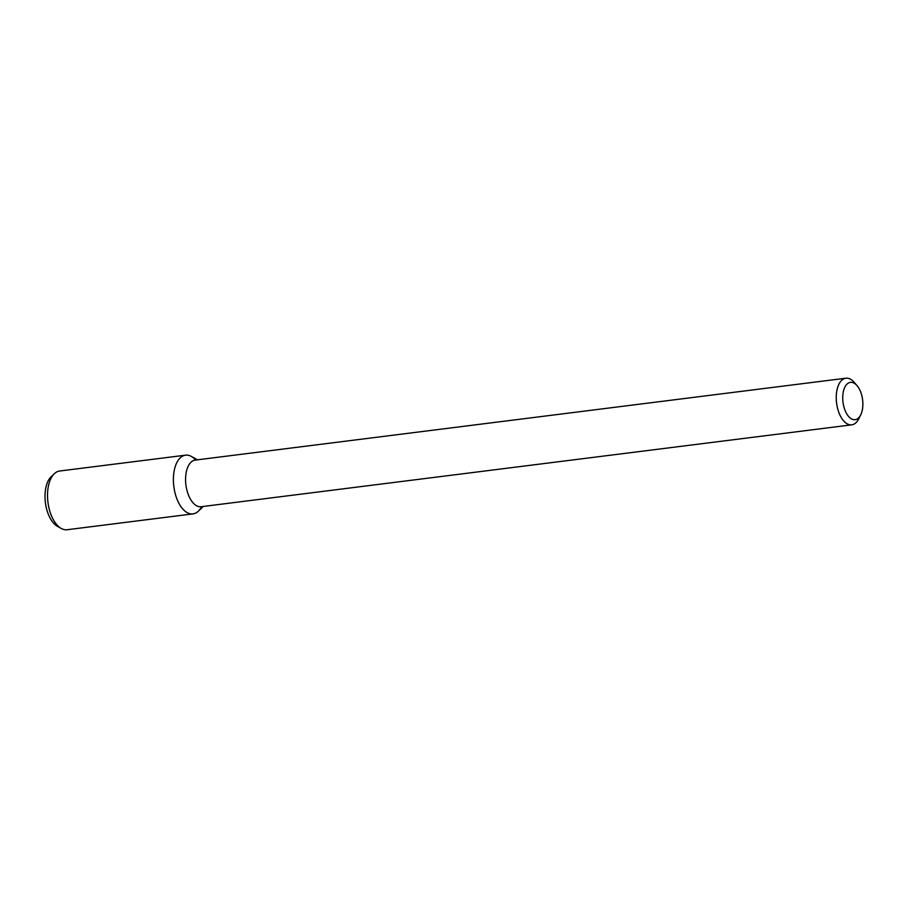 <?xml version="1.0" encoding="UTF-8"?>
<svg xmlns="http://www.w3.org/2000/svg" width="908" height="908" viewBox="0 0 908 908"><rect width="100%" height="100%" fill="white"/><g stroke="black" fill="none" stroke-linecap="round" stroke-linejoin="round"><path stroke-width="1.36" d="M854.337 419.7A18.796 9.874 -97.2 0 1 842.817 395.355A18.796 9.874 -97.2 0 1 857.004 385.582A18.796 9.874 -97.2 0 1 860.693 414.922A18.796 9.874 -97.2 0 1 854.337 419.7M860.693 414.922L858.707 418.894A23.494 12.349 -97.2 0 1 851.772 424.831A23.494 12.349 -97.2 0 1 850.751 424.876A23.494 12.349 -97.2 0 1 836.472 402.096A23.494 12.349 -97.2 0 1 845.904 378.205A23.494 12.349 -97.2 0 1 854.087 382.223L857.004 385.582M851.772 424.831L201.111 506.721A23.494 12.349 -97.2 0 1 200.101 506.766A23.494 12.349 -97.2 0 1 185.811 483.998A23.494 12.349 -97.2 0 1 195.243 460.095L845.904 378.205M203.369 506.437L198.216 511.272A29.589 15.55 -97.2 0 1 191.679 513.951A29.589 15.55 -97.2 0 1 173.394 479.923A29.589 15.55 -97.2 0 1 191.316 456.406L197.501 459.811M201.576 506.664A29.589 15.55 -97.2 0 1 192.961 513.894A29.589 15.55 -97.2 0 1 191.679 513.951A29.589 15.55 -97.2 0 1 173.689 485.269A29.589 15.55 -97.2 0 1 185.561 455.169A29.589 15.55 -97.2 0 1 195.708 460.038M192.961 513.894L67.079 529.739A29.589 15.55 -97.2 0 1 65.796 529.795A29.589 15.55 -97.2 0 1 61.335 528.501A29.589 15.55 -97.2 0 1 47.954 502.317A29.589 15.55 -97.2 0 1 54.423 473.636A29.589 15.55 -97.2 0 1 59.69 471.014L185.561 455.169M61.335 528.501L57.556 526.424A26.877 14.119 -97.2 0 1 45.4 502.635A26.877 14.119 -97.2 0 1 51.279 476.587L54.423 473.636"/></g></svg>
